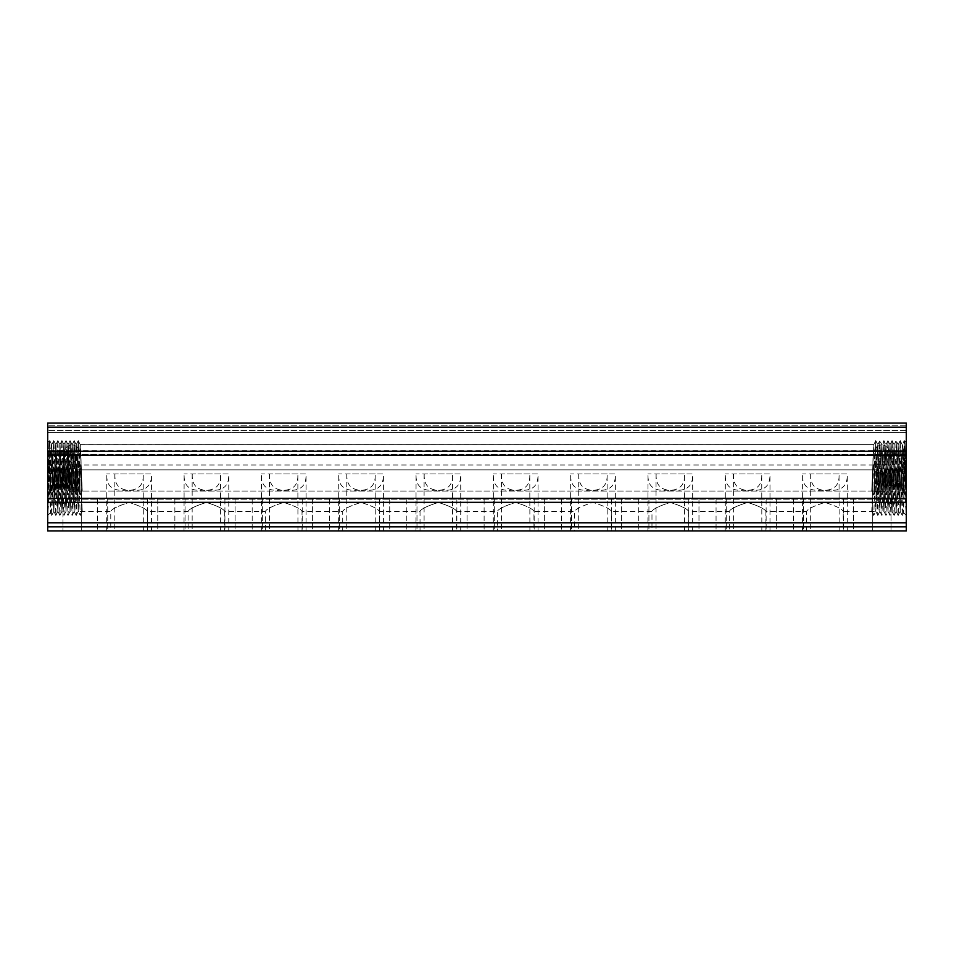 <?xml version="1.0" encoding="UTF-8"?>
<svg xmlns="http://www.w3.org/2000/svg" width="954" height="954" viewBox="0 0 954 954"><rect width="100%" height="100%" fill="white"/><g stroke="black" fill="none" stroke-linecap="round" stroke-linejoin="round"><path stroke-width="0.72" stroke-dasharray="4.77 3.58" d="M50.431 512.727L47.7 515.458L49.691 488.186C50.359 472.743 51.051 465.039 51.766 465.051L50.407 512.715L49.071 462.296L47.7 515.458L47.7 460.925L47.7 515.458L49.739 460.925L51.743 515.422L53.806 460.925L55.833 515.458L57.848 460.949L59.911 515.458L61.915 460.949L63.978 515.458L65.981 460.949L68.044 515.458L70.059 460.949L72.11 515.458L74.126 460.949L76.189 515.458L78.24 460.949L80.255 515.458L78.264 511.38L76.225 464.992L74.185 511.38L72.158 464.992L70.119 511.38L68.092 464.992L66.053 511.38L64.013 464.992L61.986 511.38L59.947 464.992L57.92 511.38L55.881 464.992L53.841 511.38L51.766 464.992L53.758 511.38L55.797 464.992L57.836 511.38L59.863 464.992L61.903 511.38L63.93 464.992L65.969 511.38L68.008 464.992L70.036 511.38L72.075 464.992L74.114 511.38L76.141 464.992L78.18 511.38L80.219 464.992L82.247 511.38L78.18 511.38M49.703 460.949L49.048 462.296L47.7 460.925M873.637 491.036L871.753 491.036L872.767 467.842L871.753 491.036L875.772 491.012L877.787 495.078L875.808 440.617L877.811 495.114L879.886 491.036L877.811 495.114L875.736 491.036L877.775 444.647L879.826 440.617L877.847 495.078L879.826 440.617L881.878 444.683L879.85 440.581L877.823 444.683L879.862 491.012L881.854 495.078L879.874 440.617L881.89 495.114L883.964 491.036L881.89 495.114L879.862 491.012L881.89 444.683L883.893 440.617L881.913 495.078L883.893 440.617L885.944 444.683L883.917 440.581L881.89 444.683L883.929 491.012L885.932 495.078L883.941 440.617L885.956 495.114L887.983 491.012L885.956 495.114L883.929 491.012L885.968 444.683L887.959 440.617L885.98 495.078L887.959 440.617L890.01 444.683L887.983 440.581L885.968 444.683L887.995 491.012L889.999 495.078L888.019 440.617L889.999 495.078L892.05 491.012L890.022 495.114L887.995 491.012L890.034 444.683L892.026 440.617L890.022 495.114L892.026 440.617L894.089 444.683L892.062 440.581L889.987 444.647L887.983 491.012L885.944 444.683L883.929 491.012L881.878 444.683L879.838 491.012L877.811 444.683L875.82 491.036L873.792 444.647L872.767 467.842C873.315 459.148 871.276 446.472 881.937 444.802C892.479 446.579 890.452 459.148 890.964 467.842L890.01 444.683L891.084 467.842L890.034 444.683L887.995 491.012L885.968 444.683L883.964 491.036L881.89 444.683L879.886 491.036L877.823 444.683L875.784 491.012L873.792 444.647L872.815 469.881C873.423 460.627 870.668 446.854 881.866 444.802C893.111 446.842 890.344 460.52 890.953 469.881L892.014 491.036L891.084 467.842L892.062 491.012L894.065 495.078L892.085 440.617L894.065 495.078L896.116 491.012L894.089 495.114L892.062 491.012L894.053 444.647L893.111 467.842L894.101 444.683L896.104 440.617L894.125 495.078L896.104 440.617L898.155 444.683L896.128 440.581L894.101 444.683L896.092 491.036L895.15 467.842L896.14 491.012L898.131 495.078L896.152 440.617L898.167 495.114L900.182 491.012L898.167 495.114L896.14 491.012L898.167 444.683L900.171 440.617L898.191 495.078L900.171 440.617L902.222 444.683L900.194 440.581L898.167 444.683L896.092 491.036L898.119 444.647L900.159 491.036L899.217 467.842L900.206 491.012L902.21 495.078L900.218 440.617L902.257 495.078L900.206 491.012L901.256 467.842L900.159 491.036L902.234 444.707L901.256 467.842L902.234 444.707L904.237 440.617L902.257 495.078L904.261 440.581L906.3 495.114L903.569 492.383L906.3 495.114L904.297 440.617L902.186 444.647L903.593 492.371L904.952 441.964L906.3 495.114L906.3 440.581L906.3 495.114L904.297 467.842C903.641 452.399 902.949 444.683 902.234 444.707L903.593 492.371L904.929 441.952L906.3 495.114L906.3 440.581L906.3 495.114L904.309 467.842C903.641 452.399 902.949 444.683 902.234 444.707L900.159 491.036L898.119 444.647L896.092 491.036L894.053 444.647L892.014 491.036L889.987 444.647L887.947 491.036L885.908 444.647L883.881 491.036L881.842 444.647L879.815 491.036L877.775 444.647L875.736 491.036L78.264 491.036L76.225 444.647L78.347 490.165L80.351 445.244L82.247 491.036L80.16 491.036M903.569 512.727L906.3 515.458L904.309 488.186C903.641 472.743 902.949 465.039 902.234 465.051L903.593 512.715L904.929 462.296L906.3 515.458L906.3 460.925L906.3 515.458L904.297 460.949L902.234 515.458L900.218 460.949L898.167 515.458L896.152 460.949L894.089 515.458L892.085 460.949L890.022 515.458L888.019 460.949L885.956 515.458L883.941 460.949L881.89 515.458L879.826 460.949L877.811 515.458L875.784 460.925L873.745 515.458L875.736 511.38L843.229 511.38L843.229 530.913L806.607 530.913L843.229 530.913M904.297 460.949L904.952 462.296L906.3 460.925M904.929 441.952L906.3 440.581L904.929 441.952L904.297 440.617L904.952 441.964M853.603 498.358L853.603 530.913L843.431 530.913L853.603 530.913L843.431 530.913L853.603 530.913L853.603 498.358L843.431 498.358L843.431 530.913L843.431 498.358L853.603 498.358M803.554 498.358L803.554 530.913L793.382 530.913L803.554 530.913L793.382 530.913L803.554 530.913L803.554 498.358L793.382 498.358L793.382 530.913L793.382 498.358L803.554 498.358M839.162 530.913L839.043 473.947C839.77 485.705 833.713 491.131 820.881 490.225C808.026 491.179 801.956 485.753 802.648 473.947L802.541 530.913L839.162 530.913L802.541 530.913M810.793 473.947C810.065 485.705 816.123 491.131 828.954 490.225C841.798 491.179 847.879 485.753 847.188 473.947L810.673 473.947L847.295 473.947L847.295 530.913L810.673 530.913L847.295 530.913M810.673 473.947L810.673 530.913M80.255 511.38L110.771 511.38L110.771 530.913L147.393 530.913L147.393 511.38C146.272 508.935 140.166 505.942 129.076 502.424C117.998 505.942 111.892 508.935 110.771 511.38C111.892 508.923 118.01 505.942 129.1 502.424C140.166 505.942 146.26 508.935 147.393 511.38L188.093 511.38L188.093 530.913L224.715 530.913L224.715 511.38C223.594 508.935 217.488 505.942 206.398 502.424C195.32 505.942 189.214 508.935 188.093 511.38C189.214 508.923 195.32 505.942 206.422 502.424C217.476 505.942 223.582 508.935 224.715 511.38L265.403 511.38L265.403 530.913L302.024 530.913L302.024 511.38C300.904 508.935 294.798 505.942 283.708 502.424C272.629 505.942 266.524 508.935 265.403 511.38C266.524 508.923 272.641 505.942 283.732 502.424C294.798 505.942 300.892 508.935 302.024 511.38L342.713 511.38L342.713 530.913L379.334 530.913L379.334 511.38C378.213 508.935 372.108 505.942 361.029 502.424C349.939 505.942 343.845 508.935 342.713 511.38C343.845 508.923 349.951 505.942 361.053 502.424C372.108 505.942 378.213 508.935 379.334 511.38L420.034 511.38L420.034 530.913L456.656 530.913L456.656 511.38C455.535 508.935 449.429 505.942 438.339 502.424C427.261 505.942 421.155 508.935 420.034 511.38C421.155 508.923 427.261 505.942 438.363 502.424C449.429 505.942 455.523 508.935 456.656 511.38L497.344 511.38L497.344 530.913L533.966 530.913L533.966 511.38C532.845 508.935 526.739 505.942 515.649 502.424C504.571 505.942 498.465 508.935 497.344 511.38C498.465 508.923 504.583 505.942 515.673 502.424C526.739 505.942 532.833 508.935 533.966 511.38L574.666 511.38L574.666 530.913L611.287 530.913L611.287 511.38C610.166 508.935 604.061 505.942 592.971 502.424C581.892 505.942 575.787 508.935 574.666 511.38C575.787 508.923 581.892 505.942 592.994 502.424C604.049 505.942 610.155 508.935 611.287 511.38L651.976 511.38L651.976 530.913L688.597 530.913L688.597 511.38C687.476 508.935 681.371 505.942 670.28 502.424C659.202 505.942 653.096 508.935 651.976 511.38C653.096 508.923 659.214 505.942 670.304 502.424C681.371 505.942 687.464 508.935 688.597 511.38L729.285 511.38L729.285 530.913L765.907 530.913L765.907 511.38C764.786 508.935 758.692 505.942 747.602 502.424C736.512 505.942 730.418 508.935 729.285 511.38C730.418 508.923 736.524 505.942 747.626 502.424C758.68 505.942 764.786 508.935 765.907 511.38L806.607 511.38C807.728 508.923 813.845 505.942 824.936 502.424C836.002 505.942 842.096 508.935 843.229 511.38C842.108 508.935 836.002 505.942 824.912 502.424C813.834 505.942 807.728 508.935 806.607 511.38L806.607 530.913M776.294 498.358L776.294 530.913L766.122 530.913L776.294 530.913L766.122 530.913L776.294 530.913L776.294 498.358L766.122 498.358L766.122 530.913L766.122 498.358L776.294 498.358M726.232 498.358L726.232 530.913L716.06 530.913L726.232 530.913L716.06 530.913L726.232 530.913L726.232 498.358L716.06 498.358L716.06 530.913L716.06 498.358L726.232 498.358M761.841 530.913L761.733 473.947C762.449 485.705 756.391 491.131 743.56 490.225C730.716 491.179 724.635 485.753 725.338 473.947L725.219 530.913L761.841 530.913L725.219 530.913M733.471 473.947C732.755 485.705 738.801 491.131 751.645 490.225C764.488 491.179 770.57 485.753 769.866 473.947L733.364 473.947L769.985 473.947L769.985 530.913L733.364 530.913L769.985 530.913M733.364 473.947L733.364 530.913M698.972 498.358L698.972 530.913L688.8 530.913L698.972 530.913L688.8 530.913L698.972 530.913L698.972 498.358L688.8 498.358L688.8 530.913L688.8 498.358L698.972 498.358M648.923 498.358L648.923 530.913L638.751 530.913L648.923 530.913L638.751 530.913L648.923 530.913L648.923 498.358L638.751 498.358L638.751 530.913L638.751 498.358L648.923 498.358M684.531 530.913L684.412 473.947C685.139 485.705 679.081 491.131 666.25 490.225C653.395 491.179 647.325 485.753 648.016 473.947L647.909 530.913L684.531 530.913L647.909 530.913M656.161 473.947C655.434 485.705 661.492 491.131 674.323 490.225C687.178 491.179 693.248 485.753 692.556 473.947L656.042 473.947L692.664 473.947L692.664 530.913L656.042 530.913L692.664 530.913M656.042 473.947L656.042 530.913M621.662 498.358L621.662 530.913L611.49 530.913L621.662 530.913L611.49 530.913L621.662 530.913L621.662 498.358L611.49 498.358L611.49 530.913L611.49 498.358L621.662 498.358M571.613 498.358L571.613 530.913L561.441 530.913L571.613 530.913L561.441 530.913L571.613 530.913L571.613 498.358L561.441 498.358L561.441 530.913L561.441 498.358L571.613 498.358M607.209 530.913L607.102 473.947C607.817 485.705 601.771 491.131 588.928 490.225C576.085 491.179 570.003 485.753 570.707 473.947L570.587 530.913L607.209 530.913L570.587 530.913M578.839 473.947C578.124 485.705 584.182 491.131 597.013 490.225C609.856 491.179 615.938 485.753 615.235 473.947L578.732 473.947L615.354 473.947L615.354 530.913L578.732 530.913L615.354 530.913M578.732 473.947L578.732 530.913M544.34 498.358L544.34 530.913L534.168 530.913L544.34 530.913L534.168 530.913L544.34 530.913L544.34 498.358L534.168 498.358L534.168 530.913L534.168 498.358L544.34 498.358M494.291 498.358L494.291 530.913L484.119 530.913L494.291 530.913L484.119 530.913L494.291 530.913L494.291 498.358L484.119 498.358L484.119 530.913L484.119 498.358L494.291 498.358M529.899 530.913L529.78 473.947C530.507 485.705 524.45 491.131 511.618 490.225C498.775 491.179 492.693 485.753 493.385 473.947L493.278 530.913L529.899 530.913L493.278 530.913M501.53 473.947C500.802 485.705 506.86 491.131 519.692 490.225C532.547 491.179 538.616 485.753 537.925 473.947L501.41 473.947L538.032 473.947L538.032 530.913L501.41 530.913L538.032 530.913M501.41 473.947L501.41 530.913M467.031 498.358L467.031 530.913L456.859 530.913L467.031 530.913L456.859 530.913L467.031 530.913L467.031 498.358L456.859 498.358L456.859 530.913L456.859 498.358L467.031 498.358M416.981 498.358L416.981 530.913L406.809 530.913L416.981 530.913L406.809 530.913L416.981 530.913L416.981 498.358L406.809 498.358L406.809 530.913L406.809 498.358L416.981 498.358M452.59 530.913L452.47 473.947C453.198 485.705 447.14 491.131 434.308 490.225C421.453 491.179 415.384 485.753 416.075 473.947L415.968 530.913L452.59 530.913L415.968 530.913M424.22 473.947C423.493 485.705 429.55 491.131 442.382 490.225C455.225 491.179 461.307 485.753 460.615 473.947L424.101 473.947L460.722 473.947L460.722 530.913L424.101 530.913L460.722 530.913M424.101 473.947L424.101 530.913M389.721 498.358L389.721 530.913L379.537 530.913L389.721 530.913L379.537 530.913L389.721 530.913L389.721 498.358L379.537 498.358L379.537 530.913L379.537 498.358L389.721 498.358M339.66 498.358L339.66 530.913L329.488 530.913L339.66 530.913L329.488 530.913L339.66 530.913L339.66 498.358L329.488 498.358L329.488 530.913L329.488 498.358L339.66 498.358M375.268 530.913L375.161 473.947C375.876 485.705 369.818 491.131 356.987 490.225C344.144 491.179 338.062 485.753 338.765 473.947L338.646 530.913L375.268 530.913L338.646 530.913M346.898 473.947C346.183 485.705 352.229 491.131 365.072 490.225C377.915 491.179 383.997 485.753 383.293 473.947L346.791 473.947L383.413 473.947L383.413 530.913L346.791 530.913L383.413 530.913M346.791 473.947L346.791 530.913M312.399 498.358L312.399 530.913L302.227 530.913L312.399 530.913L302.227 530.913L312.399 530.913L312.399 498.358L302.227 498.358L302.227 530.913L302.227 498.358L312.399 498.358M262.35 498.358L262.35 530.913L252.178 530.913L262.35 530.913L252.178 530.913L262.35 530.913L262.35 498.358L252.178 498.358L252.178 530.913L252.178 498.358L262.35 498.358M297.958 530.913L297.839 473.947C298.566 485.705 292.508 491.131 279.677 490.225C266.822 491.179 260.752 485.753 261.444 473.947L261.336 530.913L297.958 530.913L261.336 530.913M269.588 473.947C268.861 485.705 274.919 491.131 287.75 490.225C300.605 491.179 306.675 485.753 305.984 473.947L269.469 473.947L306.091 473.947L306.091 530.913L269.469 530.913L306.091 530.913M269.469 473.947L269.469 530.913M235.089 498.358L235.089 530.913L224.917 530.913L235.089 530.913L224.917 530.913L235.089 530.913L235.089 498.358L224.917 498.358L224.917 530.913L224.917 498.358L235.089 498.358M185.04 498.358L185.04 530.913L174.868 530.913L185.04 530.913L174.868 530.913L185.04 530.913L185.04 498.358L174.868 498.358L174.868 530.913L174.868 498.358L185.04 498.358M220.636 530.913L220.529 473.947C221.245 485.705 215.199 491.131 202.355 490.225C189.512 491.179 183.43 485.753 184.134 473.947L184.015 530.913L220.636 530.913L184.015 530.913M192.267 473.947C191.551 485.705 197.609 491.131 210.44 490.225C223.284 491.179 229.365 485.753 228.662 473.947L192.159 473.947L228.781 473.947L228.781 530.913L192.159 530.913L228.781 530.913M192.159 473.947L192.159 530.913M157.768 498.358L157.768 530.913L147.596 530.913L157.768 530.913L147.596 530.913L157.768 530.913L157.768 498.358L147.596 498.358L147.596 530.913L147.596 498.358L157.768 498.358M107.719 498.358L107.719 530.913L97.546 530.913L107.719 530.913L97.546 530.913L107.719 530.913L107.719 498.358L97.546 498.358L97.546 530.913L97.546 498.358L107.719 498.358M143.327 530.913L143.207 473.947C143.935 485.705 137.877 491.131 125.046 490.225C112.202 491.179 106.121 485.753 106.812 473.947L106.705 530.913L143.327 530.913L106.705 530.913M114.957 473.947C114.23 485.705 120.287 491.131 133.119 490.225C145.974 491.179 152.044 485.753 151.352 473.947L114.838 473.947L151.459 473.947L151.459 530.913L114.838 530.913L151.459 530.913M114.838 473.947L114.838 530.913M877.501 469.881C880.423 467.448 883.344 467.448 886.266 469.881L891.036 469.881L891.036 530.913L872.731 530.913L891.036 530.913L872.731 530.913L891.036 530.913L891.036 469.881L886.266 469.881C883.344 467.448 880.423 467.448 877.501 469.881L76.499 469.881L81.269 469.881L81.269 530.913L62.964 530.913L81.269 530.913L62.964 530.913L81.269 530.913L81.269 469.881L76.499 469.881C73.577 467.448 70.656 467.448 67.734 469.881C70.656 467.448 73.577 467.448 76.499 469.881L877.501 469.881L872.731 469.881L872.731 530.913L872.731 469.881L877.501 469.881M70.298 490.165L68.223 445.244L66.22 490.165L64.156 445.244L63.047 469.881L47.7 469.881L67.734 469.881L62.964 469.881L62.964 530.913L62.964 469.881L67.734 469.881L47.7 469.881L47.7 423.087L47.7 469.881L47.7 450.753L47.7 469.881L63.047 469.881C63.656 460.603 60.901 446.806 72.134 444.802C83.356 446.889 80.565 460.615 81.185 469.881L82.247 491.036L78.264 491.036L76.081 445.244L74.162 491.012L72.122 444.683L70.083 491.012L72.218 445.244L74.281 490.165L76.284 445.244M62.153 490.165L60.09 445.244L58.087 490.165L56.024 445.244L54.02 490.165L51.766 444.707L53.937 490.201L55.94 445.244L58.003 490.165L60.007 445.244L61.736 490.165L63.799 445.244L65.802 490.165L67.865 445.244L69.869 490.165L71.932 445.244L73.935 490.165L75.998 445.244L78.001 490.165L80.076 445.244L81.233 467.794C80.685 459.148 82.712 446.579 72.158 444.802C61.509 446.472 63.548 459.148 63.036 467.842L61.95 491.012L64.073 445.244L66.148 490.165L68.151 445.244L70.214 490.165M77.238 467.842L76.368 445.244L74.018 490.165M72.301 445.244L69.952 490.165L67.949 445.244L65.874 490.165L63.87 445.244L61.807 490.165L59.804 445.244L57.741 490.165L55.737 445.244L53.674 490.165L51.766 444.647L53.937 490.165M53.591 490.165L55.654 445.244L57.657 490.165L59.804 445.244M51.814 444.647L50.407 492.371L49.048 441.964L47.7 495.114L49.739 440.581L51.743 495.078L53.806 440.581L55.809 495.078L57.872 440.581L59.911 495.114L61.915 440.617L63.978 495.114L65.981 440.617L68.044 495.114L70.059 440.617L72.11 495.114L74.126 440.617L76.189 495.114L78.24 440.617L80.255 495.114L78.085 490.165M78.001 490.165L78.18 491.048L78.347 490.165M143.207 473.947L106.812 473.947M220.529 473.947L184.134 473.947M297.839 473.947L261.444 473.947M375.161 473.947L338.765 473.947M452.47 473.947L416.075 473.947M529.78 473.947L493.385 473.947M607.102 473.947L570.707 473.947M684.412 473.947L648.016 473.947M761.733 473.947L725.338 473.947M839.043 473.947L802.648 473.947M73.935 490.165L74.114 491.048L74.281 490.165M74.364 490.165L72.015 445.244M69.869 490.165L70.036 491.048L69.952 490.165M65.802 490.165L65.969 491.048L66.148 490.165M66.22 490.165L66.053 491.048L65.874 490.165M59.732 445.244L62.07 490.165M61.736 490.165L61.903 491.048L61.807 490.165M57.657 490.165L57.836 491.048L58.003 490.165M58.087 490.165L57.92 491.048L57.741 490.165M54.008 490.201L53.841 491.048L53.674 490.165M902.21 515.422L900.206 511.356L902.234 464.992L900.159 511.38L898.119 464.992L896.116 511.356L894.053 464.992L892.014 511.38L889.987 464.992L887.947 511.38L885.908 464.992L883.881 511.38L881.842 464.992L879.815 511.38L877.775 464.992L875.736 511.38L873.757 465.027L871.753 511.38L873.745 511.38M900.206 511.356L898.203 464.992L896.164 511.38L894.136 464.992L892.097 511.38L890.07 464.992L888.031 511.38L885.992 464.992L883.964 511.38L881.925 464.992L879.862 511.356L877.859 464.992L875.82 511.38L873.769 515.422M49.763 460.949L51.766 465.051L52.744 488.186M53.782 460.949L51.778 465.027L53.818 511.356L55.881 464.992L57.884 511.356L59.911 465.027L61.95 511.356L63.99 465.027L66.017 511.356L68.056 465.027L70.083 511.356L72.122 465.027L74.162 511.356L76.189 465.027L77.238 488.186M80.208 444.647L873.792 444.647L80.243 444.683L78.24 440.617L80.255 495.114L78.18 491.048M80.076 445.244L82.247 491.048L80.255 495.114L82.08 490.165M72.122 444.683L74.126 440.617L72.122 444.683L70.107 440.617L72.11 495.114L74.126 440.617L76.189 495.114L78.192 440.617L80.243 444.683M55.845 444.683L57.848 440.617L55.845 444.683L53.829 440.617L55.833 495.114L57.848 440.617L59.911 495.114L61.915 440.617L63.978 495.114L65.981 440.617L68.044 495.114L70.059 440.617L72.11 444.683M74.114 491.048L72.146 495.078L74.138 491.012M74.185 491.048L76.153 495.078L74.162 491.012M57.836 491.048L55.869 495.078L57.86 491.012M57.908 491.048L59.875 495.078L57.884 491.012M53.758 491.048L51.79 495.078L53.126 454.211L53.782 440.617L55.833 444.683M53.841 491.048L51.766 495.114L50.407 492.371L49.048 441.964L47.7 495.114L49.703 467.842C50.359 452.399 51.051 444.683 51.766 444.707L50.407 492.371L51.743 495.078L49.763 440.617L49.048 441.964L47.7 440.581L47.7 495.114L47.7 440.581L49.071 441.952L49.703 440.617L47.7 495.114L49.691 467.842C50.359 452.399 51.051 444.683 51.766 444.707L49.763 440.617L51.754 444.671L53.782 440.617L51.778 444.683M906.3 467.842L906.3 430.409L906.3 432.663L47.7 432.663L906.3 432.663L906.3 430.409L906.3 467.842M906.3 469.881L886.266 469.881L906.3 469.881L906.3 450.753L906.3 469.881M872.815 469.881L81.185 469.881L872.815 469.881M47.7 467.842L47.7 495.114L47.7 467.842M906.3 427.153L906.3 499.18L906.3 498.286L47.7 498.286L906.3 498.405L906.3 499.18L906.3 498.286L906.3 530.913L47.7 530.913L47.7 423.087L906.3 423.087L906.3 432.663L906.3 423.087L47.7 423.087L906.3 423.087L906.3 427.153L47.7 427.153M47.7 495.114L50.431 492.383L47.7 495.114M906.3 526.846L47.7 526.846M765.907 530.913L729.285 530.913M688.597 530.913L651.976 530.913M611.287 530.913L574.666 530.913M533.966 530.913L497.344 530.913M456.656 530.913L420.034 530.913M379.334 530.913L342.713 530.913M302.024 530.913L265.403 530.913M224.715 530.913L188.093 530.913M147.393 530.913L110.771 530.913M906.3 499.18L47.7 499.18L906.3 499.18M906.3 454.414L47.7 454.414L906.3 454.414M904.237 460.949L902.245 465.015L900.218 460.949M143.327 473.947L106.705 473.947M220.636 473.947L184.015 473.947M297.958 473.947L261.336 473.947M375.268 473.947L338.646 473.947M452.59 473.947L415.968 473.947M529.899 473.947L493.278 473.947M607.209 473.947L570.587 473.947M684.531 473.947L647.909 473.947M761.841 473.947L725.219 473.947M839.162 473.947L802.541 473.947M77.238 488.245L78.228 511.356L80.243 465.027L82.247 511.38L80.255 515.458M52.744 488.138L53.794 511.356L55.833 465.027L57.86 511.356L59.899 465.027L61.938 511.356L63.966 465.027L66.005 511.356L68.008 464.992L70.071 511.356L72.11 465.027L74.114 511.38L76.141 464.992L78.264 511.38M77.238 467.901L78.228 491.012L76.213 495.078L78.216 491.012M871.753 511.38L873.745 515.458M871.753 491.036L873.745 495.114L875.736 491.036L873.745 495.114L871.753 491.036M875.808 440.617L873.769 495.078L875.76 440.617L873.757 444.683L875.784 440.581L877.811 444.683L875.808 440.617M906.3 522.78L47.7 522.78M906.3 502.353L47.7 502.353M906.3 455.189L47.7 455.189L906.3 455.189M906.3 451.242L47.7 451.242M906.3 425.758L47.7 425.758L906.3 425.758M906.3 498.405L47.7 498.405M900.171 460.949L898.167 465.027L896.152 460.949M894.136 464.992L892.085 460.949M887.959 460.949L885.908 464.992M883.893 460.949L881.89 465.027L879.874 460.949M877.859 464.992L875.808 460.949M873.792 464.992L80.219 464.992M74.173 460.949L76.141 464.992M74.126 460.949L72.122 465.027L70.107 460.949M68.092 464.992L70.059 460.949M57.896 460.949L59.863 464.992M57.848 460.949L55.845 465.027L53.829 460.949M873.828 491.036L80.351 491.036M53.818 491.012L55.809 495.078L53.758 491.036M906.3 430.409L47.7 430.409L906.3 430.409M906.3 455.308L47.7 455.308M906.3 450.753L47.7 450.753M51.79 515.422L53.794 511.356M55.869 515.422L57.86 511.356M59.935 515.422L61.938 511.356L63.954 515.422L66.005 511.356L68.02 515.422M61.974 460.949L63.966 465.027L65.981 460.949M66.041 460.949L68.032 465.027M68.068 515.422L70.071 511.356L72.087 515.422M72.146 515.422L74.138 511.356M76.213 515.422L78.216 511.356L80.231 515.422M78.24 460.949L80.243 465.027M53.818 511.356L55.809 515.422M57.884 511.356L59.875 515.422M59.911 465.027L61.915 460.949M74.162 511.356L76.153 515.422M76.189 465.027L78.192 460.949M51.743 515.422L50.407 512.715M61.915 440.617L59.911 444.683L57.896 440.617L59.899 444.683L61.915 440.617M63.954 495.078L61.95 491.012L59.935 495.078L61.938 491.012L63.954 495.078L66.005 491.012L68.02 495.078L66.017 491.012L64.001 495.078M65.981 440.617L63.99 444.683L61.974 440.617L63.966 444.683L65.981 440.617M70.059 440.617L68.056 444.683L66.041 440.617L68.032 444.683L70.059 440.617M72.087 495.078L70.083 491.012L68.068 495.078L70.071 491.012L72.087 495.078M78.192 440.617L76.189 444.683L74.173 440.617L76.177 444.683L78.192 440.617M898.131 515.422L896.14 511.356M896.104 460.949L894.101 465.027M894.065 515.422L892.062 511.356L890.046 515.422L887.995 511.356L885.98 515.422M892.026 460.949L890.034 465.027L888.019 460.949M885.932 515.422L883.929 511.356L881.913 515.422M881.854 515.422L879.862 511.356M879.826 460.949L877.823 465.027M877.787 515.422L875.784 511.356M875.76 460.949L873.757 465.027M900.182 511.356L898.191 515.422M896.116 511.356L894.125 515.422M885.944 465.027L883.941 460.949M879.838 511.356L877.847 515.422M902.257 515.422L903.593 512.715M875.772 491.012L873.769 495.078L875.772 491.012M902.257 495.078L903.593 492.371L902.257 495.078"/><path stroke-width="1.43" d="M47.7 526.846L47.7 530.913L906.3 530.913L906.3 526.846L47.7 526.846L47.7 498.405M906.3 498.405L906.3 423.087L47.7 423.087L47.7 498.286L906.3 498.286L906.3 526.846M906.3 427.153L47.7 427.153M906.3 451.242L47.7 451.242M906.3 502.353L47.7 502.353M906.3 522.78L47.7 522.78M906.3 455.308L47.7 455.308"/></g></svg>
